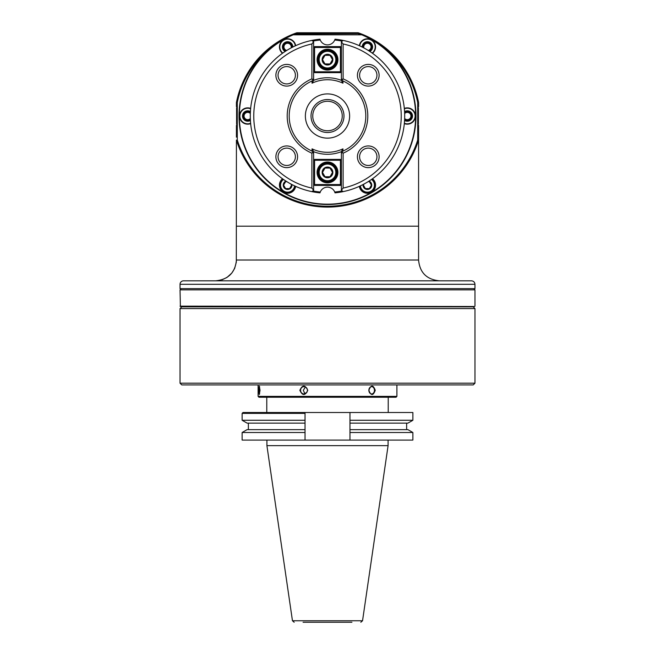 <?xml version="1.0" encoding="UTF-8"?>
<svg xmlns="http://www.w3.org/2000/svg" width="655" height="655" viewBox="0 0 655 655"><rect width="100%" height="100%" fill="white"/><g stroke="black" fill="none" stroke-linecap="round" stroke-linejoin="round"><path stroke-width="0.98" d="M180.035 289.854L474.965 289.854L180.035 289.854L180.387 306.507L474.613 306.507L180.035 306.163M474.965 306.163L474.965 289.854M474.965 294.799L474.965 300.522M181.771 306.859L473.229 306.859L474.965 308.587L180.035 308.587L181.771 306.859M180.035 383.191L181.771 384.927L473.229 384.927L474.965 383.191L180.035 383.191L180.035 308.587M236.422 137.141L236.422 125.392L237.118 124.696L236.594 124.18L236.594 107.87L237.118 107.346L236.422 106.65L236.422 102.499L237.29 102.581L237.29 139.99A94.549 94.549 0 0 0 417.71 139.99L417.71 102.581A91.946 91.946 0 0 0 381.611 46.022M417.71 139.99L418.578 140.129A95.417 95.417 0 0 1 236.422 140.129L237.29 139.99M360.356 34.486A91.946 91.946 0 0 0 357.998 33.618L297.002 33.618A91.946 91.946 0 0 0 294.644 34.486M273.389 46.022A91.946 91.946 0 0 0 237.29 102.581M369.019 50.934A4.339 4.339 0 0 0 367.095 42.583A4.339 4.339 0 0 0 363.107 47.52M291.893 47.52A4.339 4.339 0 0 0 283.697 45.015A4.339 4.339 0 0 0 285.981 50.934M250.374 112.611A4.339 4.339 0 0 0 244.102 118.449A4.339 4.339 0 0 0 250.374 119.431M404.626 119.431A4.339 4.339 0 0 0 410.898 113.593A4.339 4.339 0 0 0 404.626 112.611M215.601 280.831C228.308 279.538 235.251 272.595 236.422 260.019L418.578 260.019L418.578 125.392L417.882 124.696L418.406 124.18L418.406 107.87L417.882 107.346L418.578 106.65L418.578 102.499A92.813 92.813 0 0 0 358.146 32.75L296.854 32.75L297.002 33.618M296.854 32.75A92.813 92.813 0 0 0 236.422 102.499M222.07 279.8L226.99 277.442L231.829 273.061L234.646 268.435L236.308 262.172L236.422 140.129A95.417 95.417 0 0 0 418.578 140.129A95.417 95.417 0 0 1 236.422 140.129M418.578 102.499L417.71 102.581M358.146 32.75L357.998 33.618M418.578 260.019C419.749 272.595 426.692 279.538 439.399 280.831C426.692 279.538 419.749 272.595 418.578 260.019M474.965 284.303C474.752 282.199 473.598 281.036 471.494 280.831L183.506 280.831A3.472 3.472 90 0 0 180.035 284.303L180.035 288.642L474.965 288.642L474.965 284.303L180.035 284.303M368.249 50.451A3.643 3.643 0 0 0 371.041 46.914A3.643 3.643 0 0 0 366.882 43.304A3.643 3.643 0 0 0 363.91 47.946M286.751 50.451A3.643 3.643 0 0 1 284.213 45.563A3.643 3.643 0 0 1 289.42 43.754A3.643 3.643 0 0 1 291.09 47.946M250.341 118.53A3.643 3.643 0 0 1 244.839 118.277A3.643 3.643 0 0 1 245.879 112.865A3.643 3.643 0 0 1 250.341 113.511M404.659 113.511A3.643 3.643 0 0 1 410.161 113.765A3.643 3.643 0 0 1 409.121 119.177A3.643 3.643 0 0 1 404.659 118.53M361.847 34.486A88.474 88.474 0 0 1 397.585 170.022A88.474 88.474 0 0 1 257.415 170.022A88.474 88.474 0 0 1 293.153 34.486L293.219 34.83A88.13 88.13 0 0 0 257.702 169.833A88.13 88.13 0 0 0 397.298 169.833A88.13 88.13 0 0 0 361.781 34.83L293.153 34.486M361.781 34.83L293.219 34.83M282.51 53.284A8.155 8.155 0 0 1 287.602 38.76A8.155 8.155 0 0 1 295.659 45.694M250.677 123.615A8.155 8.155 0 0 1 239.689 117.54A8.155 8.155 0 0 1 250.677 108.435M295.659 186.347A8.155 8.155 0 0 1 283.525 192.193A8.155 8.155 0 0 1 282.51 178.758M372.49 178.758A8.155 8.155 0 0 1 371.475 192.193A8.155 8.155 0 0 1 359.341 186.347M404.323 108.435A8.155 8.155 0 0 1 415.311 117.54A8.155 8.155 0 0 1 404.323 123.615M359.341 45.694A8.155 8.155 0 0 1 375.094 44.221A8.155 8.155 0 0 1 372.49 53.284M327.5 50.099A9.538 9.538 0 0 1 337.038 59.638A9.538 9.538 0 0 1 327.5 69.184A9.538 9.538 0 0 1 317.962 59.638A9.538 9.538 0 0 1 327.5 50.099A65.926 65.926 0 0 1 331.995 50.255M282.804 53.071A7.811 7.811 0 0 1 287.602 39.103A7.811 7.811 0 0 1 295.331 45.842M285.13 51.491A5.207 5.207 0 0 1 288.454 41.781A5.207 5.207 0 0 1 292.801 47.062M285.547 51.221A4.773 4.773 0 0 1 288.306 42.19A4.773 4.773 0 0 1 292.351 47.283M250.636 123.255A7.811 7.811 0 0 1 240.033 117.523A7.811 7.811 0 0 1 250.636 108.787M250.423 120.454A5.207 5.207 0 0 1 243.676 112.717A5.207 5.207 0 0 1 250.423 111.587M250.398 119.955A4.773 4.773 0 0 1 243.963 113.053A4.773 4.773 0 0 1 250.398 112.087M295.331 186.2A7.811 7.811 0 0 1 283.697 191.899A7.811 7.811 0 0 1 282.804 178.971M294.922 186.012A7.377 7.377 0 0 1 281.216 188.82A7.377 7.377 0 0 1 283.181 179.233M294.586 185.856A7.025 7.025 0 0 1 281.511 188.648A7.025 7.025 0 0 1 283.476 179.445M285.965 181.099A4.356 4.356 0 0 0 283.582 186.814A4.356 4.356 0 0 0 291.909 184.53M285.596 181.664L283.59 185.136L285.596 188.607L289.6 188.607L291.606 185.136L290.967 184.03L291.606 185.136L289.6 188.607L285.596 188.607L283.59 185.136L285.596 181.664L286.865 181.664L285.596 181.664M372.196 178.971A7.811 7.811 0 0 1 371.303 191.899A7.811 7.811 0 0 1 359.669 186.2M371.819 179.233A7.377 7.377 0 0 1 367.398 192.505A7.377 7.377 0 0 1 360.078 186.012M371.524 179.445A7.025 7.025 0 0 1 367.398 192.161A7.025 7.025 0 0 1 360.414 185.856M363.091 184.53A4.356 4.356 0 0 0 366.849 189.451A4.356 4.356 0 0 0 369.035 181.099M363.394 185.136L365.4 188.607L369.404 188.607L371.41 185.136L369.404 181.664L368.135 181.664L369.404 181.664L371.41 185.136L369.404 188.607L365.4 188.607L363.394 185.136L364.033 184.03L363.394 185.136M404.364 108.787A7.811 7.811 0 0 1 414.967 117.523A7.811 7.811 0 0 1 404.364 123.255M404.577 111.587A5.207 5.207 0 0 1 411.324 119.333A5.207 5.207 0 0 1 404.577 120.454M404.602 112.087A4.773 4.773 0 0 1 411.037 118.989A4.773 4.773 0 0 1 404.602 119.955M359.669 45.842A7.811 7.811 0 0 1 374.783 44.376A7.811 7.811 0 0 1 372.196 53.071M362.199 47.062A5.207 5.207 0 0 1 372.277 45.089A5.207 5.207 0 0 1 369.87 51.491M362.649 47.283A4.773 4.773 0 0 1 371.844 45.162A4.773 4.773 0 0 1 369.453 51.221M340.862 72.214L341.296 71.788L341.296 47.496L340.862 47.062L340.428 47.496L314.572 47.496L314.572 71.788L314.138 72.214L314.572 72.648L340.428 72.648L340.862 72.214L340.428 71.788L314.572 71.788M340.428 47.496L340.428 71.788M327.5 49.231A10.406 10.406 0 0 1 336.514 64.845A10.406 10.406 0 0 1 318.486 64.845A10.406 10.406 0 0 1 327.5 49.231M314.572 47.496L314.138 47.062L313.704 47.496L313.704 71.788L314.138 72.214M341.378 41.797L343.081 40.413A77.2 77.2 0 0 0 335.016 39.185L334.73 40.029A7.811 7.811 0 0 1 320.27 40.029L319.984 39.185A77.2 77.2 0 0 0 319.984 192.857L320.27 192.013A76.332 76.332 0 0 1 312.795 190.924M312.795 41.118A76.332 76.332 0 0 1 320.27 40.029M311.886 43.967A73.728 73.728 0 0 0 311.886 188.083L311.886 153.164A40.291 40.291 0 0 1 311.886 78.878L311.886 43.967L313.622 41.797L313.622 78.526L312.034 80.974A38.309 38.309 0 0 0 312.034 151.068L312.05 148.849L313.622 151.608L313.622 190.253L311.919 191.637M313.622 80.36A38.268 38.268 0 0 1 341.378 80.36M334.73 40.029A76.332 76.332 0 0 1 342.205 41.118M343.081 40.413A77.2 77.2 0 0 1 335.016 192.857L334.73 192.013A7.811 7.811 0 0 0 320.27 192.013M313.622 41.797L311.919 40.413M312.034 80.974L312.05 83.193L313.622 80.434L313.622 78.526M311.886 78.878L312.812 79.648M297.575 75.251A10.84 10.84 0 0 0 281.306 65.86A10.84 10.84 0 0 0 281.306 84.642A10.84 10.84 0 0 0 297.575 75.251M275.886 156.791A10.84 10.84 0 0 1 292.155 147.4A10.84 10.84 0 0 1 292.155 166.182A10.84 10.84 0 0 1 275.886 156.791M311.886 153.164L312.812 152.394L312.034 151.068M343.114 43.967L343.114 78.878A40.291 40.291 0 0 1 343.114 153.164L343.114 188.083A73.728 73.728 0 0 0 343.114 43.967L341.378 41.846L341.378 80.434L342.95 83.193A36.279 36.279 0 0 0 312.05 83.193M343.114 188.083L341.378 190.204L343.081 191.637M343.114 78.878L342.188 79.648L342.966 80.974A38.309 38.309 0 0 1 342.966 151.068L342.95 148.849L341.378 151.608L341.378 190.253M342.205 190.924A76.332 76.332 0 0 1 334.73 192.013M341.378 151.682A38.268 38.268 0 0 1 313.622 151.682M313.622 190.253L311.886 188.083M313.622 153.524L312.812 152.394M349.623 116.025A22.123 22.123 0 0 1 327.5 138.139A22.123 22.123 0 0 1 305.377 116.025A22.123 22.123 0 0 1 327.5 93.902A22.123 22.123 0 0 1 349.623 116.025M342.95 148.849A36.279 36.279 0 0 1 312.05 148.849M342.966 80.974L342.95 83.193M341.378 153.524L342.966 151.068M343.114 153.164L342.188 152.394M341.378 78.526L342.188 79.648M379.114 75.251A10.84 10.84 0 0 1 362.845 84.642A10.84 10.84 0 0 1 362.845 65.86A10.84 10.84 0 0 1 379.114 75.251M357.425 156.791A10.84 10.84 0 0 0 373.694 166.182A10.84 10.84 0 0 0 373.694 147.4A10.84 10.84 0 0 0 357.425 156.791M376.944 75.251A8.671 8.671 0 0 1 368.266 83.93A8.671 8.671 0 0 1 359.595 75.251A8.671 8.671 0 0 1 368.266 66.581A8.671 8.671 0 0 1 376.944 75.251M359.595 156.791A8.671 8.671 0 0 0 372.605 164.307A8.671 8.671 0 0 0 372.605 149.283A8.671 8.671 0 0 0 359.595 156.791M343.981 116.025A16.481 16.481 0 0 0 319.263 101.746A16.481 16.481 0 0 0 319.263 130.296A16.481 16.481 0 0 0 343.981 116.025M342.246 116.025A14.746 14.746 0 0 0 320.123 103.253A14.746 14.746 0 0 0 320.123 128.789A14.746 14.746 0 0 0 342.246 116.025M314.138 184.98L314.572 185.414L340.428 185.414L340.862 184.98L340.428 184.546L314.572 184.546L314.138 184.98L313.704 184.546L313.704 160.262L314.138 159.828L314.572 160.262L314.572 184.546M314.572 160.262L340.428 160.262L340.428 184.546M327.5 161.998A10.406 10.406 0 0 1 336.514 177.611A10.406 10.406 0 0 1 318.486 177.611A10.406 10.406 0 0 1 327.5 161.998M314.138 159.828L314.572 159.394L340.428 159.394L340.862 159.828L340.428 160.262M340.862 184.98L341.296 184.546L341.296 160.262L340.862 159.828M327.5 162.866A9.538 9.538 0 0 1 337.038 172.404A9.538 9.538 0 0 1 327.5 181.943A9.538 9.538 0 0 1 317.962 172.404A9.538 9.538 0 0 1 327.5 162.866M336.171 172.404A8.671 8.671 0 0 1 327.5 181.083A8.671 8.671 0 0 1 318.829 172.404A8.671 8.671 0 0 1 327.5 163.734A8.671 8.671 0 0 1 336.171 172.404M327.5 164.077A8.327 8.327 0 0 1 334.713 176.572A8.327 8.327 0 0 1 320.287 176.572A8.327 8.327 0 0 1 327.5 164.077M332.855 172.404A5.355 5.355 0 0 0 324.823 167.77A5.355 5.355 0 0 0 324.823 177.047A5.355 5.355 0 0 0 332.855 172.404M332.511 172.404L330.005 168.065L324.995 168.065L322.489 172.404L324.995 176.744L330.005 176.744L332.511 172.404M330.005 168.065L324.995 168.065M324.995 176.744L330.005 176.744M295.405 75.251A8.671 8.671 0 0 0 282.395 67.743A8.671 8.671 0 0 0 282.395 82.767A8.671 8.671 0 0 0 295.405 75.251M278.056 156.791A8.671 8.671 0 0 1 286.734 148.12A8.671 8.671 0 0 1 295.405 156.791A8.671 8.671 0 0 1 286.734 165.469A8.671 8.671 0 0 1 278.056 156.791M314.138 47.062L314.572 46.628L340.428 46.628L340.862 47.062M336.171 59.638A8.671 8.671 0 0 1 327.5 68.316A8.671 8.671 0 0 1 318.829 59.638A8.671 8.671 0 0 1 327.5 50.967A8.671 8.671 0 0 1 336.171 59.638M327.5 51.311A8.327 8.327 0 0 1 334.713 63.805A8.327 8.327 0 0 1 320.287 63.805A8.327 8.327 0 0 1 327.5 51.311M332.855 59.638A5.355 5.355 0 0 0 324.823 55.004A5.355 5.355 0 0 0 324.823 64.28A5.355 5.355 0 0 0 332.855 59.638M332.511 59.638L330.005 55.307L324.995 55.307L322.489 59.638L324.995 63.977L330.005 63.977L332.511 59.638L330.005 63.977L324.962 63.912M330.038 55.364L324.995 55.307L322.489 59.638M258.103 384.927L258.103 396.373L396.897 396.373L396.897 384.927M260.019 390.298L259.298 386.041L258.553 390.298L259.298 394.564L260.019 390.298M375.25 390.298C373.186 384.722 371.041 384.722 368.798 390.298C371.041 395.874 373.186 395.874 375.25 390.298M307.768 390.298C305.083 384.722 302.446 384.722 299.851 390.298C302.446 395.874 305.083 395.874 307.768 390.298M258.103 396.373L258.971 397.241L396.029 397.241L396.897 396.373M300.579 390.298A3.643 3.422 -90 0 0 304.002 393.942A3.643 3.422 -90 0 0 307.424 390.298A3.643 3.422 -90 0 0 304.002 386.655A3.643 3.422 -90 0 0 300.579 390.298M305.369 393.639L304.534 393.074L303.347 390.298L305.369 386.958M304.534 393.074L306.221 393.074M368.871 390.298A3.643 2.792 -90 0 1 371.663 386.655A3.643 2.792 -90 0 1 374.447 390.298A3.643 2.792 -90 0 1 371.663 393.942A3.643 2.792 -90 0 1 368.871 390.298M369.068 391.641L369.068 388.964M259.65 393.761A3.643 0.63 90 0 1 259.208 390.298A3.643 0.63 90 0 1 259.65 386.843M388.219 412.511L388.219 397.241M305.034 412.511L349.966 412.511M349.966 420.273L349.966 413.199A8.368 8.073 -90 0 0 349.942 412.511L412.871 412.511L412.871 420.273L349.966 420.273L349.966 429.639L349.966 423.13L407.918 423.13L412.871 420.273M242.129 413.379L242.997 412.511L305.058 412.511L305.034 413.379L242.129 413.379L242.129 420.273L305.034 420.273L305.034 429.639L305.034 423.13L247.082 423.13L242.129 420.273M305.034 432.505L242.129 432.505L247.082 429.639L305.034 429.639L305.034 440.094L349.966 440.094L349.966 432.505L349.966 440.094L412.871 440.094L412.871 432.505L349.966 432.505L349.966 429.639L407.918 429.639L412.871 432.505M305.034 440.094L242.129 440.094L242.129 432.505M305.034 413.379L305.034 420.273M388.087 445.646L266.912 445.646L292.457 620.768L362.543 620.768L388.087 445.646L388.087 440.094M303.077 622.25L351.923 622.25M418.578 226.188L236.422 226.188M292.466 620.768L294.177 622.25M474.965 383.191L474.965 308.587M474.097 289.51L474.965 288.642M180.903 289.51L180.035 288.642M266.781 397.241L266.781 412.511M406.64 423.13L406.64 429.639M248.36 423.13L248.36 429.639M266.912 440.094L266.912 445.646M362.543 620.768L360.823 622.25"/></g></svg>
